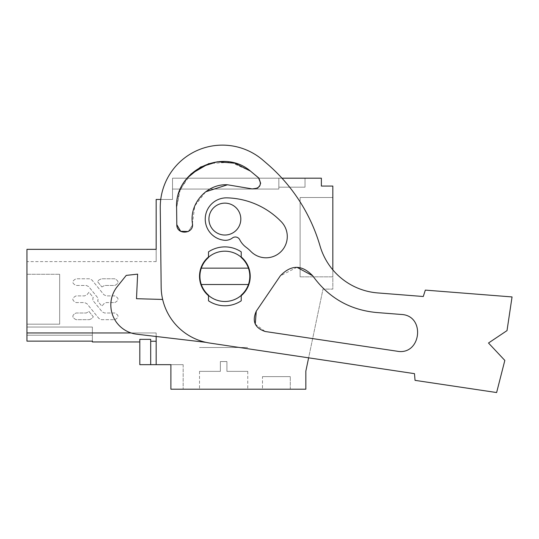 <?xml version="1.0" encoding="UTF-8"?>
<svg xmlns="http://www.w3.org/2000/svg" width="539" height="539" viewBox="0 0 539 539"><rect width="100%" height="100%" fill="white"/><g stroke="black" fill="none" stroke-linecap="round" stroke-linejoin="round"><path stroke-width="0.4" stroke-dasharray="2.69 2.02" d="M281.978 178.193L172.527 178.193L172.527 189.048L172.527 178.193L172.527 189.048L172.527 178.193L172.527 189.048L172.527 178.193L172.527 189.048L172.527 178.193L172.527 189.048L172.527 178.193L172.527 189.048L172.527 178.193L172.527 189.048L172.527 178.193L172.527 189.048L172.527 178.193L172.527 189.048L172.527 178.193L172.527 189.048L172.527 178.193L172.527 189.048L172.527 178.193L321.372 178.193L321.372 186.063L332.826 186.063L332.826 289.113L323.009 289.113L305.835 371.155L305.835 389.198L170.89 389.198L170.89 364.66L170.89 389.198L170.89 364.66L170.89 389.198L170.89 364.66L170.89 389.198L170.89 364.66L170.89 389.198L170.89 364.66L170.89 389.198L170.89 364.66L170.89 389.198L170.89 364.66L170.89 389.198L170.89 364.66L170.89 389.198L170.89 364.66L170.89 389.198L170.89 364.66L170.89 389.198L170.89 364.66L183.159 364.66L170.89 364.66L183.159 364.66L170.89 364.66L183.159 364.66L170.89 364.66L183.159 364.66L170.89 364.66L183.159 364.66L170.89 364.66L183.159 364.66L170.89 364.66L183.159 364.66L170.89 364.66L183.159 364.66L170.89 364.66L183.159 364.66L170.89 364.66L183.159 364.66L170.89 364.66L183.159 364.66L170.89 364.66L170.89 389.198L170.89 364.66L156.169 364.66L156.169 332.961L26.95 332.961L156.169 332.961L156.169 341.234L150.698 341.234L150.698 364.66L150.698 339.341L150.698 364.66L156.169 364.66L150.698 364.66L156.169 364.66L150.698 364.66L156.169 364.66L150.698 364.66L156.169 364.66L150.698 364.66L156.169 364.66L150.698 364.66L156.169 364.66L150.698 364.66L156.169 364.66L150.698 364.66L156.169 364.66L150.698 364.66L156.169 364.66L150.698 364.66L156.169 364.66L150.698 364.66L150.698 339.341L139.81 339.341L139.81 364.66L156.169 364.66L156.169 332.961L26.95 332.961L156.169 332.961L26.95 332.961L156.169 332.961L156.169 364.66L156.169 341.234L150.698 341.234L150.698 339.341L139.81 339.341L139.81 341.962L92.378 341.962L92.378 341.133L26.95 341.133L92.378 341.133L26.95 341.133L92.378 341.133L26.95 341.133L92.378 341.133L26.95 341.133L92.378 341.133L26.95 341.133L92.378 341.133L26.95 341.133L92.378 341.133L26.95 341.133L92.378 341.133L26.95 341.133L92.378 341.133L26.95 341.133L92.378 341.133L26.95 341.133L92.378 341.133L92.378 335.218L26.95 335.218L92.378 335.218L26.95 335.218L92.378 335.218L92.378 327.038L92.378 341.962L92.378 335.218L26.95 335.218L92.378 335.218L26.95 335.218L92.378 335.218L92.378 327.038L92.378 341.962L92.378 335.218L26.95 335.218L92.378 335.218L26.95 335.218L92.378 335.218L92.378 327.038L92.378 341.962L92.378 335.218L26.95 335.218L92.378 335.218L26.95 335.218L92.378 335.218L92.378 327.038L92.378 341.962L92.378 335.218L26.95 335.218L92.378 335.218L26.95 335.218L92.378 335.218L92.378 327.038L92.378 341.962L92.378 335.218L26.95 335.218L92.378 335.218L26.95 335.218L92.378 335.218L92.378 327.038L92.378 341.962L92.378 335.218L26.95 335.218L92.378 335.218L26.95 335.218L92.378 335.218L92.378 327.038L92.378 341.962L92.378 335.218L26.95 335.218L92.378 335.218L26.95 335.218L92.378 335.218L92.378 327.038L92.378 341.962L92.378 335.218L26.95 335.218L92.378 335.218L26.95 335.218L92.378 335.218L92.378 327.038L92.378 341.962L92.378 335.218L26.95 335.218L92.378 335.218L26.95 335.218L92.378 335.218L92.378 327.038L26.95 327.038L92.378 327.038L26.95 327.038L92.378 327.038L26.95 327.038L92.378 327.038L26.95 327.038L92.378 327.038L26.95 327.038L92.378 327.038L26.95 327.038L92.378 327.038L26.95 327.038L92.378 327.038L26.95 327.038L92.378 327.038L26.95 327.038L92.378 327.038L26.95 327.038L92.378 327.038L26.95 327.038L92.378 327.038L92.378 341.133L92.378 335.218L26.95 335.218L92.378 335.218L92.378 341.962L92.378 341.133L26.95 341.133L26.95 327.038L26.95 341.133L26.95 327.038L26.95 341.133L26.95 327.038L26.95 341.133L26.95 327.038L26.95 341.133L26.95 327.038L26.95 341.133L26.95 327.038L26.95 341.133L26.95 327.038L26.95 341.133L26.95 327.038L26.95 341.133L26.95 327.038L26.95 341.133L26.95 327.038L26.95 341.133L26.95 327.038L26.95 341.133L26.95 332.961L156.169 332.961L26.95 332.961L26.95 249.341L156.169 249.341L156.169 261.61L156.169 249.341L156.169 261.61L156.169 249.341L156.169 261.61L156.169 249.341L156.169 261.61L156.169 249.341L156.169 261.61L156.169 249.341L156.169 261.61L156.169 249.341L156.169 261.61L156.169 249.341L156.169 261.61L156.169 249.341L156.169 261.61L156.169 249.341L156.169 261.61L156.169 249.341L156.169 261.61L156.169 249.341L26.95 249.341L26.95 261.61L26.95 249.341L26.95 261.61L26.95 249.341L26.95 261.61L26.95 249.341L26.95 261.61L26.95 249.341L26.95 261.61L26.95 249.341L26.95 261.61L26.95 249.341L26.95 261.61L26.95 249.341L26.95 261.61L26.95 249.341L26.95 261.61L26.95 249.341L26.95 261.61L26.95 249.341L26.95 261.61L26.95 249.341L156.169 249.341L26.95 249.341L156.169 249.341L26.95 249.341L156.169 249.341L26.95 249.341L156.169 249.341L26.95 249.341L156.169 249.341L26.95 249.341L156.169 249.341L26.95 249.341L156.169 249.341L26.95 249.341L156.169 249.341L26.95 249.341L156.169 249.341L26.95 249.341L156.169 249.341L156.169 199.457L172.527 199.457L160.75 199.457M172.527 178.193L172.527 199.457L172.527 178.193L305.02 178.193L305.02 187.188L278.845 187.188L305.02 187.188L305.02 178.193L305.02 187.188L278.845 187.188L305.02 187.188L305.02 178.193L305.02 187.188L278.845 187.188L305.02 187.188L305.02 178.193L305.02 187.188L278.845 187.188L305.02 187.188L305.02 178.193L305.02 187.188L278.845 187.188L305.02 187.188L305.02 178.193L305.02 187.188L278.845 187.188L305.02 187.188L305.02 178.193L305.02 187.188L278.845 187.188L305.02 187.188L305.02 178.193L305.02 187.188L278.845 187.188L305.02 187.188L305.02 178.193L305.02 187.188L278.845 187.188L305.02 187.188L305.02 178.193L305.02 187.188L278.845 187.188L305.02 187.188L305.02 178.193L305.02 187.188L278.845 187.188L305.02 187.188L305.02 178.193L278.845 178.193L305.02 178.193L278.845 178.193L305.02 178.193L278.845 178.193L305.02 178.193L278.845 178.193L305.02 178.193L278.845 178.193L305.02 178.193L278.845 178.193L305.02 178.193L278.845 178.193L305.02 178.193L278.845 178.193L305.02 178.193L278.845 178.193L305.02 178.193L278.845 178.193L305.02 178.193L278.845 178.193L278.845 189.048L278.845 178.193L278.845 189.048L278.845 178.193L278.845 189.048L278.845 178.193L278.845 189.048L278.845 178.193L278.845 189.048L278.845 178.193L278.845 189.048L278.845 178.193L278.845 189.048L278.845 178.193L278.845 189.048L278.845 178.193L278.845 189.048L278.845 178.193L278.845 189.048L278.845 178.193L278.845 189.048L278.845 178.193L278.845 187.188L278.845 178.193L172.527 178.193M114.773 319.681C119.092 317.451 119.092 315.221 114.773 312.991L104.566 312.991L102.174 311.852L92.876 300.385L92.876 298.08L93.301 297.562L88.989 292.239L86.961 294.752L84.569 295.891L76.093 295.891C71.775 298.121 71.775 300.351 76.093 302.574L84.569 302.574L86.961 303.72L98.907 318.461L101.473 319.681L114.773 319.681C119.092 317.451 119.092 315.221 114.773 312.991L104.566 312.991L102.174 311.852L92.876 300.385L92.876 298.08L93.301 297.562L88.989 292.239L86.961 294.752L84.569 295.891L76.093 295.891C71.775 298.121 71.775 300.351 76.093 302.574L84.569 302.574L86.961 303.72L98.907 318.461L101.473 319.681L114.773 319.681M89.393 319.681L91.96 318.461L93.301 316.804L88.989 311.488L86.301 312.991L76.093 312.991C71.775 315.221 71.775 317.451 76.093 319.681L89.393 319.681L91.96 318.461L93.301 316.804L88.989 311.488L86.301 312.991L76.093 312.991C71.775 315.221 71.775 317.451 76.093 319.681L89.393 319.681M114.773 302.574C119.092 300.351 119.092 298.121 114.773 295.891L106.298 295.891L103.912 294.752L91.96 280.01L89.393 278.784L76.093 278.784C71.775 281.014 71.775 283.244 76.093 285.475L86.301 285.475L88.692 286.613L97.99 298.08L97.99 300.385L97.566 300.91L101.878 306.226L103.912 303.72L106.298 302.574L114.773 302.574C119.092 300.351 119.092 298.121 114.773 295.891L106.298 295.891L103.912 294.752L91.96 280.01L89.393 278.784L76.093 278.784C71.775 281.014 71.775 283.244 76.093 285.475L86.301 285.475L88.692 286.613L97.99 298.08L97.99 300.385L97.566 300.91L101.878 306.226L103.912 303.72L106.298 302.574L114.773 302.574M101.878 286.984L104.566 285.475L114.773 285.475C119.092 283.244 119.092 281.014 114.773 278.784L101.473 278.784L98.907 280.01L97.566 281.661L101.878 286.984L104.566 285.475L114.773 285.475C119.092 283.244 119.092 281.014 114.773 278.784L101.473 278.784L98.907 280.01L97.566 281.661L101.878 286.984M199.922 276.332A24.942 24.942 0 0 1 224.871 251.39A24.942 24.942 0 0 1 249.813 276.332A24.942 24.942 0 0 1 224.871 301.281A24.942 24.942 0 0 1 208.512 257.501A24.942 24.942 0 0 1 248.432 284.511A24.942 24.942 0 0 1 199.922 276.332M240.818 219.083A15.948 15.948 0 0 1 224.871 235.031A15.948 15.948 0 0 1 208.923 219.083A15.948 15.948 0 0 1 224.871 203.136A15.948 15.948 0 0 1 240.818 219.083A15.948 15.948 0 0 1 224.871 235.031A15.948 15.948 0 0 1 208.923 219.083A15.948 15.948 0 0 1 224.871 203.136A15.948 15.948 0 0 1 240.818 219.083A15.948 15.948 0 0 0 224.871 203.136A15.948 15.948 0 0 0 208.923 219.083A15.948 15.948 0 0 0 224.871 235.031A15.948 15.948 0 0 0 240.818 219.083M26.95 274.29L26.95 324.175L59.661 324.175L59.661 274.29L59.661 324.175L26.95 324.175L59.661 324.175L59.661 274.29L59.661 324.175L26.95 324.175L59.661 324.175L59.661 274.29L59.661 324.175L26.95 324.175L59.661 324.175L59.661 274.29L59.661 324.175L26.95 324.175L59.661 324.175L59.661 274.29L59.661 324.175L26.95 324.175L59.661 324.175L59.661 274.29L59.661 324.175L26.95 324.175L59.661 324.175L59.661 274.29L59.661 324.175L26.95 324.175L59.661 324.175L59.661 274.29L59.661 324.175L26.95 324.175L59.661 324.175L59.661 274.29L59.661 324.175L26.95 324.175L59.661 324.175L59.661 274.29L59.661 324.175L26.95 324.175L59.661 324.175L59.661 274.29L59.661 324.175L26.95 324.175L26.95 274.29L26.95 324.175L26.95 274.29L26.95 324.175L26.95 274.29L26.95 324.175L26.95 274.29L26.95 324.175L26.95 274.29L26.95 324.175L26.95 274.29L26.95 324.175L26.95 274.29L26.95 324.175L26.95 274.29L26.95 324.175L26.95 274.29L26.95 324.175L26.95 274.29L26.95 324.175L26.95 274.29L59.661 274.29L26.95 274.29M332.826 269.857L332.826 289.113L323.009 289.113L308.625 357.835L209.947 343.087A57.249 57.249 0 0 1 161.168 287.125L160.258 208.007A62.153 62.153 0 0 1 262.985 160.204L267.25 163.883A171.746 171.746 0 0 1 320.045 245.986A65.428 65.428 0 0 0 377.731 292.926L423.277 296.511L425.325 290.11L512.05 296.935L507.017 330.609L512.05 296.935L425.325 290.11L512.05 296.935L507.017 330.609L488.496 343.013L504.827 360.423L496.621 392.547L504.827 360.423L488.496 343.013L507.017 330.609L488.496 343.013L504.827 360.423L496.621 392.547L415.043 380.359L496.621 392.547L415.043 380.359L414.484 373.655L209.947 343.087A57.249 57.249 0 0 1 161.168 287.125L160.258 208.007A62.153 62.153 0 0 1 262.985 160.204L267.25 163.883A171.746 171.746 0 0 1 320.045 245.986A65.428 65.428 0 0 0 377.731 292.926A65.428 65.428 0 0 1 320.045 245.986A171.746 171.746 0 0 0 267.25 163.883M332.826 276.844L332.826 197.517L300.108 197.517L300.108 276.844L300.108 197.517L332.826 197.517L300.108 197.517L300.108 276.844L300.108 197.517L332.826 197.517L300.108 197.517L300.108 276.844L300.108 197.517L332.826 197.517L300.108 197.517L300.108 276.844L300.108 197.517L332.826 197.517L300.108 197.517L300.108 276.844L300.108 197.517L332.826 197.517L300.108 197.517L300.108 276.844L300.108 197.517L332.826 197.517L300.108 197.517L300.108 276.844L300.108 197.517L332.826 197.517L300.108 197.517L300.108 276.844L300.108 197.517L332.826 197.517L300.108 197.517L300.108 276.844L300.108 197.517L332.826 197.517L300.108 197.517L300.108 276.844L300.108 197.517L332.826 197.517L300.108 197.517L300.108 276.844L300.108 197.517L332.826 197.517L332.826 276.844L332.826 197.517L332.826 276.844L332.826 197.517L332.826 276.844L332.826 197.517L332.826 276.844L332.826 197.517L332.826 276.844L332.826 197.517L332.826 276.844L332.826 197.517L332.826 276.844L332.826 197.517L332.826 276.844L332.826 197.517L332.826 276.844L332.826 197.517L332.826 276.844L332.826 197.517L332.826 276.844L300.108 276.844L332.826 276.844M170.89 389.198L183.159 389.198L170.89 389.198M262.486 389.198L290.299 389.198L262.486 389.198L290.299 389.198L262.486 389.198L290.299 389.198L262.486 389.198L290.299 389.198L262.486 389.198L290.299 389.198L262.486 389.198L290.299 389.198L262.486 389.198L290.299 389.198L262.486 389.198L290.299 389.198L262.486 389.198L290.299 389.198L262.486 389.198L290.299 389.198L262.486 389.198L290.299 389.198L262.486 389.198L262.486 376.626L290.299 376.626L262.486 376.626L290.299 376.626L262.486 376.626L290.299 376.626L262.486 376.626L290.299 376.626L262.486 376.626L290.299 376.626L262.486 376.626L290.299 376.626L262.486 376.626L290.299 376.626L262.486 376.626L290.299 376.626L262.486 376.626L290.299 376.626L262.486 376.626L290.299 376.626L262.486 376.626L290.299 376.626L262.486 376.626L262.486 389.198M244.814 389.198L199.518 389.198L244.814 389.198M172.527 189.048L278.845 189.048L172.527 189.048M183.159 364.66L183.159 389.198L183.159 364.66M202.469 347.487L247.765 347.487L202.469 347.487M290.299 389.198L290.299 376.626L290.299 389.198M92.378 341.962L139.81 341.962L92.378 341.962L139.81 341.962L92.378 341.962L139.81 341.962L92.378 341.962L139.81 341.962L92.378 341.962L139.81 341.962L139.81 339.341L139.81 364.66L139.81 339.341L139.81 364.66L139.81 339.341L139.81 364.66L139.81 339.341L139.81 364.66L139.81 339.341L139.81 364.66L139.81 339.341L139.81 364.66L139.81 339.341L139.81 364.66L139.81 339.341L139.81 364.66L139.81 339.341L139.81 364.66L139.81 339.341L139.81 364.66L139.81 339.341L150.698 339.341L150.698 341.234L150.698 339.341L139.81 339.341L139.81 341.962L139.81 339.341L150.698 339.341L150.698 364.66L150.698 341.234L156.169 341.234L156.169 332.961L131.152 332.961M248.432 284.511L201.303 284.511M248.432 268.152L201.303 268.152M208.512 251.854L208.512 257.501A24.942 24.942 0 0 1 241.223 257.501L241.223 251.854A29.443 29.443 0 0 0 208.512 251.854A29.443 29.443 0 0 1 241.223 251.854A29.443 29.443 0 0 0 208.512 251.854M241.223 257.501L241.223 251.854L241.223 257.501A24.942 24.942 0 0 0 206.033 259.973A24.942 24.942 0 0 0 208.512 295.163L208.512 300.816A29.443 29.443 0 0 0 241.223 300.816L241.223 295.163A24.942 24.942 0 0 1 208.512 295.163L208.512 300.816A29.443 29.443 0 0 0 241.223 300.816A29.443 29.443 0 0 1 208.512 300.816L208.512 295.163A24.942 24.942 0 0 0 243.702 292.69A24.942 24.942 0 0 0 241.223 257.501M26.95 332.961L156.169 332.961L156.169 364.66L156.169 332.961L26.95 332.961L156.169 332.961L156.169 364.66L156.169 332.961L26.95 332.961L156.169 332.961L156.169 364.66L156.169 332.961L26.95 332.961L156.169 332.961L156.169 364.66L156.169 332.961L26.95 332.961L156.169 332.961L156.169 364.66L156.169 332.961L26.95 332.961L156.169 332.961L156.169 364.66L156.169 332.961L26.95 332.961L156.169 332.961L156.169 364.66L156.169 332.961L26.95 332.961L156.169 332.961L156.169 336.484M150.698 364.66L150.698 339.341L150.698 364.66L150.698 341.234L156.169 341.234L150.698 341.234L150.698 364.66L150.698 339.341L139.81 339.341L150.698 339.341L150.698 364.66L150.698 341.234L156.169 341.234L150.698 341.234L150.698 364.66L150.698 339.341L139.81 339.341L150.698 339.341L150.698 364.66L150.698 341.234L156.169 341.234L150.698 341.234L150.698 364.66L150.698 339.341L139.81 339.341L150.698 339.341L150.698 364.66L150.698 341.234L156.169 341.234L150.698 341.234L150.698 364.66L150.698 339.341L139.81 339.341L150.698 339.341L150.698 364.66L150.698 341.234L156.169 341.234L150.698 341.234L150.698 364.66L150.698 339.341L139.81 339.341L150.698 339.341L150.698 364.66L150.698 341.234L156.169 341.234L150.698 341.234L150.698 364.66L150.698 339.341L139.81 339.341L150.698 339.341L150.698 364.66L150.698 341.234L156.169 341.234L150.698 341.234L150.698 364.66L150.698 339.341L139.81 339.341L150.698 339.341L150.698 364.66L150.698 341.234L156.169 341.234L150.698 341.234L150.698 364.66L150.698 339.341L139.81 339.341L150.698 339.341L150.698 364.66L150.698 341.234L156.169 341.234L150.698 341.234M156.169 364.66L156.169 341.234M26.95 249.341L156.169 249.341L26.95 249.341M92.378 327.038L92.378 335.218L92.378 327.038M26.95 335.218L92.378 335.218L26.95 335.218M223.645 347.487L199.518 347.487L223.645 347.487M220.37 371.364L199.518 371.364L220.37 371.364L199.518 371.364L220.37 371.364L199.518 371.364L220.37 371.364L199.518 371.364L220.37 371.364L199.518 371.364L220.37 371.364L199.518 371.364L220.37 371.364L199.518 371.364L220.37 371.364L199.518 371.364L220.37 371.364L199.518 371.364L220.37 371.364L199.518 371.364L220.37 371.364L199.518 371.364L220.37 371.364L220.37 361.554L223.645 361.554L220.37 361.554L220.37 371.364L220.37 361.554L226.912 361.554L226.912 371.364L247.765 371.364L226.912 371.364L247.765 371.364L226.912 371.364L247.765 371.364L226.912 371.364L247.765 371.364L226.912 371.364L247.765 371.364L226.912 371.364L247.765 371.364L226.912 371.364L247.765 371.364L226.912 371.364L247.765 371.364L226.912 371.364L247.765 371.364L226.912 371.364L247.765 371.364L226.912 371.364L247.765 371.364L226.912 371.364L226.912 361.554L220.37 361.554L220.37 371.364L220.37 361.554L226.912 361.554L226.912 371.364L226.912 361.554L220.37 361.554L220.37 371.364L220.37 361.554L226.912 361.554L226.912 371.364L226.912 361.554L220.37 361.554L220.37 371.364L220.37 361.554L226.912 361.554L226.912 371.364L226.912 361.554L220.37 361.554L220.37 371.364L220.37 361.554L226.912 361.554L226.912 371.364L226.912 361.554L220.37 361.554L220.37 371.364L220.37 361.554L226.912 361.554L226.912 371.364L226.912 361.554L220.37 361.554L220.37 371.364L220.37 361.554L226.912 361.554L226.912 371.364L226.912 361.554L220.37 361.554L220.37 371.364L220.37 361.554L226.912 361.554L226.912 371.364L226.912 361.554L220.37 361.554L220.37 371.364L220.37 361.554L226.912 361.554L226.912 371.364L226.912 361.554L220.37 361.554L220.37 371.364L220.37 361.554L226.912 361.554L226.912 371.364L226.912 361.554L220.37 361.554L220.37 371.364M226.912 361.554L226.912 371.364L226.912 361.554L223.645 361.554L226.912 361.554M250.224 276.339A25.353 25.353 0 0 1 224.871 301.692A25.353 25.353 0 0 1 199.518 276.339A25.353 25.353 0 0 1 224.871 250.985A25.353 25.353 0 0 1 250.224 276.339A25.353 25.353 0 0 1 224.871 301.692A25.353 25.353 0 0 1 199.518 276.339A25.353 25.353 0 0 1 224.871 250.985A25.353 25.353 0 0 1 250.224 276.339A25.353 25.353 0 0 1 224.871 301.692A25.353 25.353 0 0 1 199.518 276.339A25.353 25.353 0 0 1 224.871 250.985A25.353 25.353 0 0 1 250.224 276.339M227.114 197.853A78.512 78.512 0 0 1 281.304 221.751A21.264 21.264 0 0 1 280.799 251.821A21.264 21.264 0 0 1 250.736 251.322A35.985 35.985 0 0 0 246.161 247.327A21.264 21.264 0 0 1 239.734 239.714A4.905 4.905 0 0 0 232.383 238.002A11.447 11.447 0 0 1 224.271 240.259A21.264 21.264 0 0 1 205.285 217.689A21.264 21.264 0 0 1 227.114 197.853A78.512 78.512 0 0 1 281.304 221.751A21.264 21.264 0 0 1 280.799 251.821A21.264 21.264 0 0 1 250.736 251.322A35.985 35.985 0 0 0 246.161 247.327A21.264 21.264 0 0 1 239.734 239.714A4.905 4.905 0 0 0 232.383 238.002A11.447 11.447 0 0 1 224.271 240.259A21.264 21.264 0 0 1 205.285 217.689A21.264 21.264 0 0 1 227.114 197.853A78.512 78.512 0 0 1 281.304 221.751A21.264 21.264 0 0 1 280.799 251.821A21.264 21.264 0 0 1 250.736 251.322A35.985 35.985 0 0 0 246.161 247.327A21.264 21.264 0 0 1 239.734 239.714A4.905 4.905 0 0 0 232.383 238.002A11.447 11.447 0 0 1 224.271 240.259A21.264 21.264 0 0 1 205.285 217.689A21.264 21.264 0 0 1 227.114 197.853M265.154 331.492L396.987 351.192C421.269 355.915 425.864 315.328 401.178 314.459L376.188 312.492C349.501 309.831 328.345 297.595 312.714 275.8C301.887 264.541 291.08 264.561 280.293 275.867L256.268 311.192C251.841 321.19 254.806 327.955 265.154 331.492L396.987 351.192C421.269 355.915 425.864 315.328 401.178 314.459L376.188 312.492C349.501 309.831 328.345 297.595 312.714 275.8C301.887 264.541 291.08 264.561 280.293 275.867L256.268 311.192C251.841 321.19 254.806 327.955 265.154 331.492L396.987 351.192C421.269 355.915 425.864 315.328 401.178 314.459L376.188 312.492C349.501 309.831 328.345 297.595 312.714 275.8C301.887 264.541 291.08 264.561 280.293 275.867L256.268 311.192C251.841 321.19 254.806 327.955 265.154 331.492L396.987 351.192L265.154 331.492C254.806 327.955 251.841 321.19 256.268 311.192C251.841 321.19 254.806 327.955 265.154 331.492L255.25 324.121M190.947 174.009L180.235 189.405L176.61 207.818L179.197 192.073L187.033 178.193L179.197 192.073L176.61 207.818L176.805 224.648C176.489 235.388 194.269 234.135 192.443 223.544C189.169 203.425 207.138 183.543 227.485 184.776L252.218 188.919C260.169 188.522 262.271 184.81 258.518 177.782L250.48 171.106C222.546 147.046 174.306 171.025 176.61 207.818L176.805 224.648C176.489 235.388 194.269 234.135 192.443 223.544C189.169 203.425 207.138 183.543 227.485 184.776L252.218 188.919C260.169 188.522 262.271 184.81 258.518 177.782L250.48 171.106C222.546 147.046 174.306 171.025 176.61 207.818L176.805 224.648C176.475 235.354 194.235 234.189 192.443 223.544C189.169 203.425 207.131 183.543 227.485 184.776L252.218 188.919C260.169 188.515 262.271 184.803 258.518 177.782L250.48 171.106C222.546 147.046 174.306 171.025 176.61 207.818L176.805 224.648C176.475 235.354 194.235 234.189 192.443 223.544C189.169 203.425 207.131 183.543 227.485 184.776L252.218 188.919C260.169 188.515 262.271 184.803 258.518 177.782C262.271 184.803 260.169 188.515 252.218 188.919L227.485 184.776C207.131 183.543 189.169 203.425 192.443 223.544L194.795 205.905L205.662 191.81M205.986 342.353A57.249 57.249 0 0 1 162.65 299.448A57.249 57.249 0 0 0 205.986 342.353L136.825 334.207A29.443 29.443 0 0 1 117.3 286.546L126.247 275.389L137.627 274.142L136.495 298.7L162.65 299.448A57.249 57.249 0 0 0 205.986 342.353L136.825 334.207A29.443 29.443 0 0 1 117.3 286.546L126.247 275.389L137.627 274.142L136.495 298.7L137.627 274.142L126.247 275.389L117.3 286.546A29.443 29.443 0 0 0 136.825 334.207L205.986 342.353A57.249 57.249 0 0 1 162.65 299.448M423.277 296.511L425.325 290.11L423.277 296.511L377.731 292.926M414.484 373.655L415.043 380.359L414.484 373.655L209.947 343.087A57.249 57.249 0 0 1 161.168 287.125L160.258 208.007A62.153 62.153 0 0 1 262.985 160.204M296.942 267.283L280.293 275.867L256.268 311.192L280.293 275.867C291.08 264.561 301.887 264.541 312.714 275.8C301.887 264.541 291.08 264.561 280.293 275.867C291.08 264.561 301.887 264.541 312.714 275.8C328.345 297.595 349.501 309.831 376.188 312.492C349.501 309.831 328.345 297.595 312.714 275.8C328.345 297.595 349.501 309.831 376.188 312.492C349.501 309.831 328.345 297.595 312.714 275.8M401.178 314.459L376.188 312.492L401.178 314.459M176.61 207.818L176.805 224.648L176.61 207.818L176.805 224.648L180.969 231.487M188.313 231.507L192.49 225.066L188.313 231.507M257.797 188.118L260.674 183.361L257.797 188.118M208.512 256.968A25.353 25.353 0 0 1 241.223 256.968M241.223 295.709A25.353 25.353 0 0 1 208.512 295.709M176.805 224.648C176.475 235.354 194.235 234.189 192.443 223.544M250.48 171.106L230.652 162.226L208.977 163.512M156.169 261.61L26.95 261.61M247.765 371.364L247.765 389.198M199.518 371.364L199.518 389.198"/><path stroke-width="0.81" d="M131.152 332.961L26.95 332.961L26.95 341.133L92.378 341.133L92.378 341.962L139.81 341.962M26.95 332.961L26.95 249.341L156.169 249.341L156.169 199.457L160.75 199.457M332.826 269.857L332.826 186.063L321.372 186.063L321.372 178.193L281.978 178.193M250.48 171.106L258.518 177.782L250.48 171.106L258.518 177.782L260.674 183.361L258.936 178.193L250.48 171.106L234.809 163.189L217.318 161.774L200.582 167.036L187.033 178.193L200.582 167.036L217.318 161.774L234.809 163.189L250.48 171.106C222.54 147.053 174.313 171.018 176.61 207.818L176.805 224.648C176.489 235.388 194.269 234.135 192.443 223.544C189.169 203.425 207.138 183.543 227.485 184.776L252.218 188.919L257.797 188.118L252.218 188.919C260.169 188.522 262.271 184.81 258.518 177.782L250.48 171.106C222.54 147.053 174.313 171.018 176.61 207.818M414.484 373.655L209.947 343.087A57.249 57.249 0 0 1 161.168 287.125L160.258 208.007A62.153 62.153 0 0 1 262.985 160.204L267.25 163.883A171.746 171.746 0 0 1 320.045 245.986A65.428 65.428 0 0 0 377.731 292.926L423.277 296.511L425.325 290.11L512.05 296.935L507.017 330.609L488.496 343.013L504.827 360.423L496.621 392.547L415.043 380.359L414.484 373.655L308.625 357.835L305.835 371.155L305.835 389.198L170.89 389.198L170.89 364.66L150.698 364.66L150.698 339.341L139.81 339.341L139.81 364.66L150.698 364.66M156.169 336.484L156.169 364.66M156.169 341.234L150.698 341.234M201.303 284.511A24.942 24.942 0 0 0 208.512 295.163L208.512 300.816A29.443 29.443 0 0 0 241.223 300.816L241.223 295.163A24.942 24.942 0 0 0 241.223 257.501L241.223 251.854A29.443 29.443 0 0 0 208.512 251.854L208.512 257.501A24.942 24.942 0 0 0 201.303 284.511L248.432 284.511M208.923 219.083A15.948 15.948 0 0 0 224.871 235.031A15.948 15.948 0 0 0 240.818 219.083A15.948 15.948 0 0 0 224.871 203.136A15.948 15.948 0 0 0 208.923 219.083M248.432 268.152L201.303 268.152M396.987 351.192C421.262 355.922 425.884 315.315 401.178 314.459L376.188 312.492C349.501 309.831 328.345 297.595 312.714 275.8C301.887 264.541 291.08 264.561 280.293 275.867L256.268 311.192C251.841 321.19 254.806 327.955 265.154 331.492L396.987 351.192C421.262 355.922 425.884 315.315 401.178 314.459C425.884 315.315 421.262 355.922 396.987 351.192C421.262 355.922 425.884 315.315 401.178 314.459C425.864 315.328 421.269 355.915 396.987 351.192M180.969 231.487L188.313 231.507L180.639 231.305L176.805 224.648M192.443 223.544L192.49 225.073L192.443 223.544C189.169 203.425 207.138 183.543 227.485 184.776L205.662 191.81M262.985 160.204L267.25 163.883M377.731 292.926L423.277 296.511M208.512 295.709A25.353 25.353 0 0 1 208.512 256.968M241.223 256.968A25.353 25.353 0 0 1 241.223 295.709M246.161 247.327A35.985 35.985 0 0 1 250.736 251.322A21.264 21.264 0 0 0 280.799 251.821A21.264 21.264 0 0 0 281.304 221.751A78.512 78.512 0 0 0 227.114 197.853A21.264 21.264 0 0 0 205.285 217.689A21.264 21.264 0 0 0 224.271 240.259A11.447 11.447 0 0 0 232.383 238.002A4.905 4.905 0 0 1 239.734 239.714A21.264 21.264 0 0 0 246.161 247.327M255.25 324.121L256.268 311.192C251.841 321.19 254.806 327.955 265.154 331.492M312.714 275.8L296.942 267.283M208.977 163.512L190.947 174.009M205.986 342.353L136.825 334.207A29.443 29.443 0 0 1 117.3 286.546L126.247 275.389L137.627 274.142L136.495 298.7L162.65 299.448"/></g></svg>

